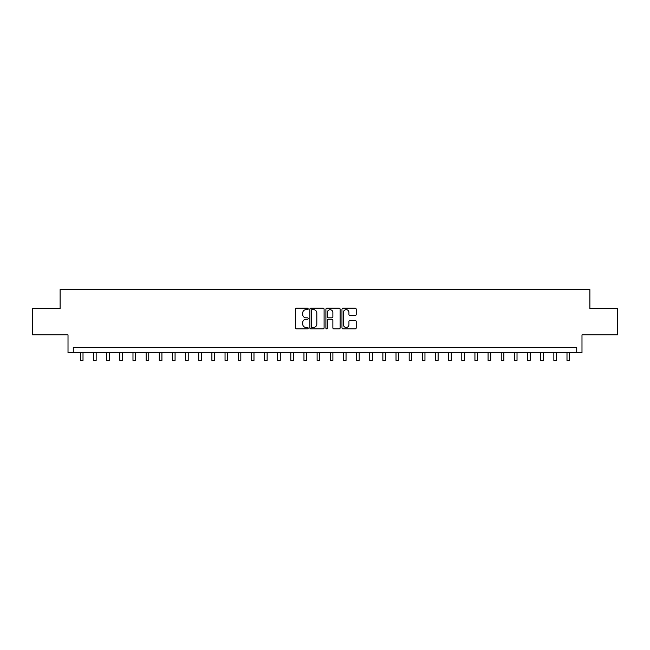 <?xml version="1.0" encoding="UTF-8"?>
<svg xmlns="http://www.w3.org/2000/svg" width="650" height="650" viewBox="0 0 650 650"><rect width="100%" height="100%" fill="white"/><g stroke="black" fill="none" stroke-linecap="round" stroke-linejoin="round"><path stroke-width="0.97" d="M308.165 308.953A0.723 0.723 0 0 0 307.442 308.23L296.473 308.23A1.032 1.032 0 0 0 295.433 309.262L295.433 327.852A1.032 1.032 0 0 0 296.473 328.884L307.442 328.884A0.723 0.723 0 0 0 308.165 328.161A0.723 0.723 0 0 0 307.442 327.438L306.02 327.438A3.307 3.307 0 0 1 302.721 324.131L302.721 322.587A3.307 3.307 0 0 1 306.02 319.28L307.442 319.28A0.723 0.723 0 0 0 308.165 318.557A0.723 0.723 0 0 0 307.442 317.834L306.02 317.834A3.307 3.307 0 0 1 302.721 314.527L302.721 312.975A3.307 3.307 0 0 1 306.02 309.676L307.442 309.676A0.723 0.723 0 0 0 308.165 308.953M355.184 315.51A1.032 1.032 0 0 0 356.216 314.478L356.216 309.262A1.032 1.032 0 0 0 355.184 308.23L342.997 308.23A1.032 1.032 0 0 0 341.965 309.262L341.965 327.852A1.032 1.032 0 0 0 342.997 328.884L355.184 328.884A1.032 1.032 0 0 0 356.216 327.852L356.216 321.547A1.032 1.032 0 0 0 355.184 320.515L349.968 320.515A1.032 1.032 0 0 0 348.936 321.547L348.936 324.675A2.762 2.762 0 0 1 346.174 327.438A2.762 2.762 0 0 1 343.411 324.675L343.411 312.439A2.762 2.762 0 0 1 346.174 309.676A2.762 2.762 0 0 1 348.936 312.439L348.936 314.478A1.032 1.032 0 0 0 349.968 315.51L355.184 315.51M576.729 352.747L581.986 352.747L581.986 334.864L617.5 334.864L617.5 308.563L589.883 308.563L589.883 289.624L60.117 289.624L60.117 308.563L32.5 308.563L32.5 334.864L68.014 334.864L68.014 352.747L576.729 352.747L576.729 347.49L73.271 347.49L73.271 352.747M324.098 309.262A1.032 1.032 0 0 0 323.066 308.23L310.879 308.23A1.032 1.032 0 0 0 309.847 309.262L309.847 327.852A1.032 1.032 0 0 0 310.879 328.884L323.066 328.884A1.032 1.032 0 0 0 324.098 327.852L324.098 309.262M326.934 308.23L339.121 308.23A1.032 1.032 0 0 1 340.153 309.262L340.153 327.852A1.032 1.032 0 0 1 339.121 328.884L333.905 328.884A1.032 1.032 0 0 1 332.873 327.852L332.873 320.312A1.032 1.032 0 0 0 331.841 319.28L328.38 319.28A1.032 1.032 0 0 0 327.348 320.312L327.348 328.161A0.723 0.723 0 0 1 326.625 328.884A0.723 0.723 0 0 1 325.902 328.161L325.902 309.262A1.032 1.032 0 0 1 326.934 308.23M312.016 309.676A0.723 0.723 0 0 0 311.293 310.399L311.293 326.714A0.723 0.723 0 0 0 312.016 327.438L313.511 327.438A3.307 3.307 0 0 0 316.818 324.131L316.818 312.975A3.307 3.307 0 0 0 313.511 309.676L312.016 309.676M332.873 312.488A2.762 2.762 0 0 0 330.111 309.725A2.762 2.762 0 0 0 327.348 312.488L327.348 316.802A1.032 1.032 0 0 0 328.38 317.834L331.841 317.834A1.032 1.032 0 0 0 332.873 316.802L332.873 312.488M80.373 352.747L80.373 360.376L83.005 360.376L83.005 352.747M93.527 352.747L93.527 360.376L96.159 360.376L96.159 352.747M106.673 352.747L106.673 360.376L109.306 360.376L109.306 352.747M119.827 352.747L119.827 360.376L122.46 360.376L122.46 352.747M132.982 352.747L132.982 360.376L135.614 360.376L135.614 352.747M146.136 352.747L146.136 360.376L148.761 360.376L148.761 352.747M159.282 352.747L159.282 360.376L161.915 360.376L161.915 352.747M172.437 352.747L172.437 360.376L175.069 360.376L175.069 352.747M185.591 352.747L185.591 360.376L188.216 360.376L188.216 352.747M198.737 352.747L198.737 360.376L201.37 360.376L201.37 352.747M211.892 352.747L211.892 360.376L214.524 360.376L214.524 352.747M225.046 352.747L225.046 360.376L227.679 360.376L227.679 352.747M238.201 352.747L238.201 360.376L240.825 360.376L240.825 352.747M251.347 352.747L251.347 360.376L253.979 360.376L253.979 352.747M264.501 352.747L264.501 360.376L267.134 360.376L267.134 352.747M277.656 352.747L277.656 360.376L280.28 360.376L280.28 352.747M290.802 352.747L290.802 360.376L293.434 360.376L293.434 352.747M303.956 352.747L303.956 360.376L306.589 360.376L306.589 352.747M317.111 352.747L317.111 360.376L319.743 360.376L319.743 352.747M330.257 352.747L330.257 360.376L332.889 360.376L332.889 352.747M343.411 352.747L343.411 360.376L346.044 360.376L346.044 352.747M356.566 352.747L356.566 360.376L359.198 360.376L359.198 352.747M369.72 352.747L369.72 360.376L372.344 360.376L372.344 352.747M382.866 352.747L382.866 360.376L385.499 360.376L385.499 352.747M396.021 352.747L396.021 360.376L398.653 360.376L398.653 352.747M409.175 352.747L409.175 360.376L411.799 360.376L411.799 352.747M422.321 352.747L422.321 360.376L424.954 360.376L424.954 352.747M435.476 352.747L435.476 360.376L438.108 360.376L438.108 352.747M448.63 352.747L448.63 360.376L451.262 360.376L451.262 352.747M461.784 352.747L461.784 360.376L464.409 360.376L464.409 352.747M474.931 352.747L474.931 360.376L477.563 360.376L477.563 352.747M488.085 352.747L488.085 360.376L490.718 360.376L490.718 352.747M501.239 352.747L501.239 360.376L503.864 360.376L503.864 352.747M514.386 352.747L514.386 360.376L517.018 360.376L517.018 352.747M527.54 352.747L527.54 360.376L530.173 360.376L530.173 352.747M540.694 352.747L540.694 360.376L543.327 360.376L543.327 352.747M553.841 352.747L553.841 360.376L556.473 360.376L556.473 352.747M566.995 352.747L566.995 360.376L569.628 360.376L569.628 352.747"/></g></svg>
